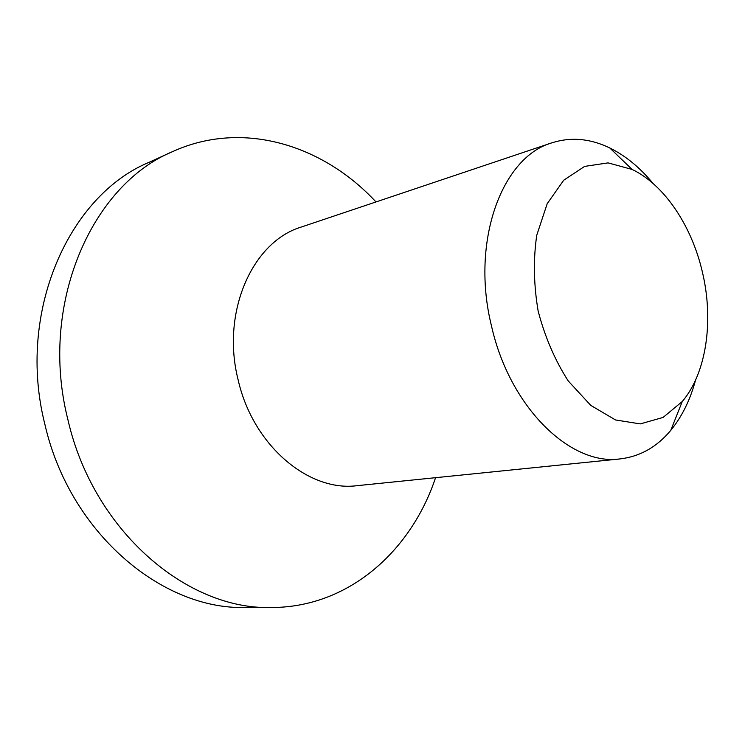 <?xml version="1.0" encoding="UTF-8"?>
<svg xmlns="http://www.w3.org/2000/svg" width="745" height="745" viewBox="0 0 745 745"><rect width="100%" height="100%" fill="white"/><g stroke="black" fill="none" stroke-linecap="round" stroke-linejoin="round"><path stroke-width="1.12" d="M702.47 272.391C713.933 320.722 706.465 373.059 682.252 401.536L663.087 417.424L640.281 423.905L615.5 419.957L590.757 405.373L568.239 380.956C555.006 360.347 544.986 337.094 538.179 311.205C533.681 284.804 533.206 259.493 536.754 235.252L547.184 203.73L563.704 180.225L584.639 166.396L608.088 162.885L632.105 169.441C664.41 184.704 691.9 226.098 702.47 272.391M653.02 183.419C639.974 167.578 625.549 155.752 609.745 147.938C590.217 138.495 570.931 136.791 551.887 142.826C501.813 157.065 470.542 241.594 491.486 325.956C509.738 407.515 570.633 466.081 620.185 458.901C640.02 456.527 656.885 447.009 670.77 430.349C681.936 416.706 690.196 399.981 695.532 380.164M551.887 142.826L301.353 227.02C252.611 241.473 220.874 311.913 238.121 379.81C252.909 445.519 308.775 492.184 357.246 485.656L620.185 458.901M375.974 201.942C323.19 144.958 242.656 119.619 172.589 151.617L149.009 162.335C68.81 195.535 16.269 312.379 44.961 424.659C69.723 532.833 162.028 609.894 245.198 607.473L271.106 607.501C348.129 607.715 411.017 551.384 435.564 477.685M172.589 151.617C91.616 185.039 38.535 304.575 67.953 419.873C93.358 530.952 187.163 610.025 271.106 607.501M632.105 169.441L609.745 147.938M682.252 401.536L670.77 430.349"/></g></svg>
